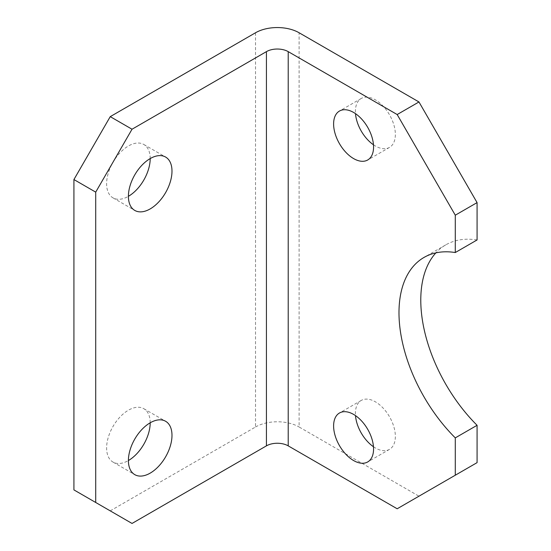 <?xml version="1.0" encoding="UTF-8"?>
<svg xmlns="http://www.w3.org/2000/svg" width="551" height="551" viewBox="0 0 551 551"><rect width="100%" height="100%" fill="white"/><g stroke="black" fill="none" stroke-linecap="round" stroke-linejoin="round"><path stroke-width="0.41" stroke-dasharray="2.75 2.07" d="M373.475 446.751A28.253 16.31 -120 0 0 375.383 447.963A28.253 16.31 -120 0 0 389.509 449.361A28.253 16.31 -120 0 0 393.834 426.722A28.253 16.31 -120 0 0 375.383 401.824A28.253 16.31 -120 0 0 361.256 400.425A28.253 16.31 -120 0 0 355.498 415.612M373.475 144.789A28.253 16.31 -120 0 0 375.383 145.994A28.253 16.31 -120 0 0 389.509 147.399A28.253 16.31 -120 0 0 393.834 124.76A28.253 16.31 -120 0 0 375.383 99.862A28.253 16.31 -120 0 0 361.256 98.464A28.253 16.31 -120 0 0 355.498 113.651M150.196 158.578A30.822 17.79 120 0 0 143.811 144.472A30.822 17.79 120 0 0 128.404 145.994A30.822 17.79 120 0 0 108.271 173.152A30.822 17.79 120 0 0 112.996 197.85A30.822 17.79 120 0 0 128.404 196.321M150.196 422.796A30.822 17.79 120 0 0 143.811 408.69A30.822 17.79 120 0 0 128.404 410.213A30.822 17.79 120 0 0 108.271 437.37A30.822 17.79 120 0 0 112.996 462.069A30.822 17.79 120 0 0 128.404 460.54M477.076 462.64L418.967 496.189L299.11 426.991L299.11 32.764M477.076 239.954A120.71 69.688 -120 0 0 445.78 244.864A120.71 69.688 -120 0 0 435.875 252.875M255.526 32.764L255.526 426.991L110.241 510.867L73.924 489.901M255.526 426.991A30.822 17.79 180 0 1 299.11 426.991M418.967 496.189L397.175 508.773M132.033 523.45L110.241 510.867M361.256 400.425L339.464 413.009M361.256 98.464L339.464 111.047M143.811 144.472L165.603 157.049M143.811 408.69L165.603 421.267M112.996 462.069L134.788 474.652M112.996 197.85L134.788 210.434M389.509 147.399L367.717 159.976M389.509 449.361L367.717 461.938M445.78 244.864L423.988 257.448"/><path stroke-width="0.83" d="M353.59 414.407A28.253 16.31 -120 0 0 339.464 413.009A28.253 16.31 -120 0 0 335.132 435.648A28.253 16.31 -120 0 0 353.59 460.54A28.253 16.31 -120 0 0 367.717 461.938A28.253 16.31 -120 0 0 372.042 439.305A28.253 16.31 -120 0 0 353.59 414.407M355.498 415.612A28.253 16.31 -120 0 0 373.475 446.751M353.59 112.445A28.253 16.31 -120 0 0 339.464 111.047A28.253 16.31 -120 0 0 335.132 133.686A28.253 16.31 -120 0 0 353.59 158.578A28.253 16.31 -120 0 0 367.717 159.976A28.253 16.31 -120 0 0 372.042 137.337A28.253 16.31 -120 0 0 353.59 112.445M355.498 113.651A28.253 16.31 -120 0 0 373.475 144.789M150.196 208.905A30.822 17.79 120 0 0 170.328 181.747A30.822 17.79 120 0 0 165.603 157.049A30.822 17.79 120 0 0 150.196 158.578A30.822 17.79 120 0 0 130.064 185.735A30.822 17.79 120 0 0 134.788 210.434A30.822 17.79 120 0 0 150.196 208.905M128.404 196.321A30.822 17.79 120 0 0 150.196 158.578M150.196 473.123A30.822 17.79 120 0 0 170.328 445.966A30.822 17.79 120 0 0 165.603 421.267A30.822 17.79 120 0 0 150.196 422.796A30.822 17.79 120 0 0 130.064 449.953A30.822 17.79 120 0 0 134.788 474.652A30.822 17.79 120 0 0 150.196 473.123M128.404 460.54A30.822 17.79 120 0 0 150.196 422.796M477.076 425.296L477.076 462.64L455.284 475.217L455.284 437.88L477.076 425.296A120.71 69.688 -120 0 1 435.875 252.875M418.967 101.963L299.11 32.764A30.822 17.79 0 0 0 255.526 32.764L110.241 116.64L132.033 129.223L266.422 51.636A15.407 8.899 180 0 1 288.214 51.636L397.175 114.539L418.967 101.963L477.076 202.616L477.076 239.954L455.284 252.537A120.71 69.688 -120 0 0 423.988 257.448A120.71 69.688 -120 0 0 455.284 437.88M132.033 129.223L95.716 192.127L73.924 179.55L73.924 489.901L132.033 523.45L266.422 445.862L266.422 51.636M73.924 179.55L110.241 116.64M95.716 192.127L95.716 502.478M288.214 51.636L288.214 445.862L397.175 508.773L455.284 475.217M477.076 202.616L455.284 215.193L455.284 252.537M455.284 215.193L397.175 114.539M288.214 445.862A15.407 8.899 0 0 0 266.422 445.862"/></g></svg>
